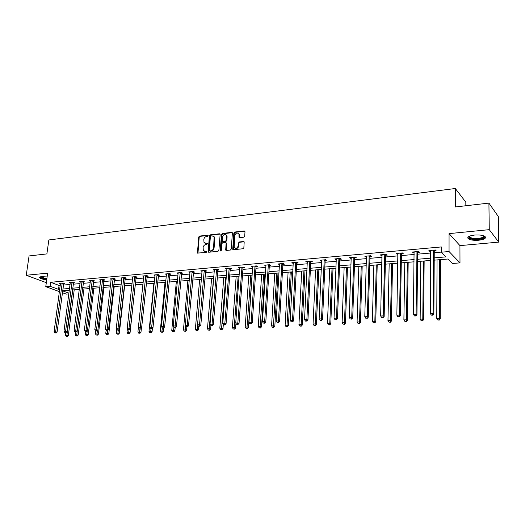 <?xml version="1.0" encoding="UTF-8"?>
<svg xmlns="http://www.w3.org/2000/svg" width="525" height="525" viewBox="0 0 525 525"><rect width="100%" height="100%" fill="white"/><g stroke="black" fill="none" stroke-linecap="round" stroke-linejoin="round"><path stroke-width="0.79" d="M208.156 235.692L207.67 235.148L199.533 236.086L198.699 237.031L197.439 253.057L206.2 252.512L206.732 251.508L205.242 251.403L203.319 250.418L203.123 247.57C203.418 245.871 204.317 244.86 205.826 244.525L206.889 244.414L207.414 243.423L205.931 243.311L203.989 242.314L203.812 239.518C204.107 237.832 205.006 236.814 206.509 236.48L207.565 236.362L208.156 235.692M474.475 235.062C468.792 235.85 466.758 237.103 468.352 238.829C470.518 240.089 473.977 240.555 478.734 240.227C484.47 239.466 486.531 238.206 484.936 236.44C482.744 235.18 479.259 234.721 474.475 235.062M47.119 276.938L41.567 276.629C39.88 276.819 39.263 277.213 39.71 277.817C40.806 278.755 43.142 279.425 46.712 279.832M243.81 237.195L244.689 236.211L245.011 231.728L244.263 230.941L234.727 232.037L233.861 233.008L232.726 249.349L233.395 249.729L242.977 248.752L243.856 247.774L244.197 241.933L243.495 241.513L239.393 241.953L238.514 242.931L238.317 245.621C237.287 248.345 235.902 248.87 234.17 247.183L234.78 235.587C235.843 232.844 237.228 232.339 238.941 234.071L239.019 237.241L239.708 237.648L243.81 237.195M488.913 203.103L498.323 216.536L498.75 242.117L489.267 229.661L488.913 203.103L455.346 206.962L455.319 188.508L48.838 239.958L46.889 253.903L29.065 255.951L26.25 275.257L47.644 273.151L45.767 286.663L50.092 286.289L50.643 282.286L441.328 246.94L441.315 252.203L449.052 251.534L459.992 262.874L452.517 263.465L448.087 259.009L434.201 260.157M489.267 229.661L449.065 233.618L449.052 251.534M220.139 234.577L219.424 233.796L210.236 234.852L209.39 235.81L208.169 251.928L208.779 252.249L218.013 251.304L218.873 250.34L220.139 234.577M222.37 233.454L231.728 232.378L232.404 232.772L231.249 249.067L230.383 250.038L226.341 250.451L225.684 250.09L226.118 243.206L225.389 242.412L222.731 242.694L221.872 243.659L221.34 250.353L220.238 250.464L221.517 234.419L222.37 233.454L222.849 233.743L232.201 232.667L231.728 232.378M26.25 275.257L46.325 282.673M465.839 205.754L465.826 202.171L455.319 188.508M50.643 282.286L59.076 285.429L60.283 285.324M63.328 285.055L70.101 284.465M73.165 284.196L80.082 283.592M83.16 283.329L90.234 282.713M93.325 282.443L100.557 281.813M103.661 281.538L111.057 280.895M114.181 280.626L121.734 279.963M124.871 279.687L132.602 279.018M135.752 278.742L143.66 278.053M146.829 277.777L154.908 277.069M158.091 276.793L166.366 276.071M169.562 275.796L178.021 275.054M181.237 274.778L189.893 274.024M193.121 273.742L201.981 272.967M205.229 272.685L214.292 271.897M217.553 271.609L226.839 270.802M230.114 270.513L239.617 269.686M242.911 269.397L252.637 268.551M255.951 268.262L265.912 267.396M269.24 267.107L279.444 266.214M282.785 265.926L293.239 265.013M296.592 264.718L307.309 263.786M310.682 263.491L321.661 262.533M325.047 262.238L336.302 261.26M339.701 260.964L351.238 259.954M354.657 259.658L366.489 258.628M369.922 258.326L382.049 257.27M385.501 256.968L397.943 255.885M401.408 255.583L414.173 254.468M417.651 254.166L430.756 253.024M434.247 252.722L441.315 252.105M63.591 283.677L64.608 283.592L63.21 283.06L59.463 283.395L60.487 283.782M73.428 282.811L74.458 282.719L73.067 282.188L69.261 282.522L70.304 282.923M83.422 281.925L84.466 281.833L83.094 281.295L79.216 281.636L80.279 282.056M93.588 281.033L94.651 280.934L93.286 280.389L89.342 280.737L90.425 281.17M103.917 280.12L105 280.022L103.648 279.471L99.638 279.825L100.741 280.271M114.43 279.188L115.533 279.09L114.194 278.532L110.112 278.893L111.234 279.359M125.127 278.243L126.243 278.145L124.917 277.581L120.77 277.948L121.912 278.427M136.001 277.285L137.143 277.18L135.824 276.609L131.611 276.983L132.766 277.489M147.072 276.308L148.234 276.202L146.928 275.618L142.636 276.006L143.817 276.524M158.34 275.31L159.515 275.205L158.228 274.614L153.858 275.008L155.065 275.553M169.805 274.299L171.006 274.194L169.732 273.597L165.283 273.991L166.51 274.562M181.473 273.269L182.7 273.158L181.44 272.554L176.912 272.954L178.165 273.551M193.357 272.219L194.604 272.108L193.364 271.497L188.751 271.904L190.03 272.514M205.459 271.149L206.725 271.038L205.505 270.414L200.806 270.834L202.112 271.445M217.783 270.06L219.076 269.948L217.868 269.318L213.091 269.745L214.417 270.355M230.337 268.951L231.656 268.833L230.468 268.196L225.599 268.629L226.957 269.253M243.127 267.822L244.473 267.704L243.305 267.054L238.343 267.501L239.728 268.124M256.167 266.674L257.532 266.549L256.39 265.893L251.324 266.346L252.748 266.976M269.45 265.499L270.841 265.374L269.719 264.712L264.561 265.171L266.017 265.801M282.995 264.305L284.412 264.173L283.316 263.504L278.053 263.97L279.536 264.607M296.796 263.084L298.246 262.953L297.176 262.27L291.808 262.749L293.331 263.386M310.879 261.837L312.355 261.706L311.305 261.017L305.839 261.502L307.387 262.146M325.238 260.571L326.747 260.439L325.723 259.731L320.145 260.229L321.733 260.879M339.892 259.278L341.427 259.14L340.436 258.425L334.74 258.93L336.367 259.586M354.841 257.959L356.409 257.821L355.445 257.092L349.637 257.611L351.297 258.267M370.099 256.607L371.7 256.469L370.768 255.727L364.836 256.259L365.781 256.988L366.535 256.922M369.364 256.673L369.869 256.627M385.672 255.235L387.306 255.091L386.407 254.343L380.349 254.881L381.262 255.623L382.095 255.55M384.956 255.294L385.448 255.255M401.572 253.831L403.239 253.68L402.373 252.919L396.191 253.47L397.071 254.225L397.976 254.146M400.877 253.89L401.356 253.851M417.808 252.394L419.514 252.243L418.688 251.475L412.374 252.033L413.214 252.801L414.199 252.715M417.139 252.453L417.598 252.413M434.398 250.93L436.137 250.779L435.35 249.992L428.899 250.563L429.699 251.344L430.769 251.252M433.748 250.989L434.188 250.95M449.065 233.618L459.939 245.615L498.75 242.117M459.939 245.615L459.992 262.874M68.867 293.915L66.301 294.118L62.317 292.674M434.214 257.867L445.968 256.882L441.315 252.203M50.092 286.289L58.551 289.38L59.752 289.282M62.803 289.026L69.582 288.455M72.647 288.199L79.57 287.621M82.655 287.359L89.736 286.768M92.827 286.506L100.065 285.902M103.176 285.639L110.578 285.016M113.702 284.753L121.268 284.123M124.405 283.854L132.143 283.211M135.299 282.942L143.213 282.279M146.383 282.01L154.475 281.334M157.664 281.065L165.946 280.37M169.148 280.107L177.614 279.392M180.836 279.123L189.499 278.394M192.734 278.125L201.607 277.384M204.855 277.108L213.931 276.347M217.199 276.071L226.492 275.29M229.773 275.021L239.288 274.221M242.583 273.945L252.328 273.125M255.642 272.849L265.617 272.009M268.944 271.733L279.169 270.874M282.516 270.592L292.983 269.719M296.343 269.437L307.072 268.531M310.452 268.249L321.444 267.33M324.837 267.041L336.112 266.096M339.517 265.814L351.074 264.843M354.493 264.554L366.345 263.563M369.777 263.274L381.931 262.257M385.383 261.962L397.852 260.918M401.317 260.63L414.107 259.553M417.592 259.265L430.717 258.162M59.437 291.631L45.767 286.663M62.56 290.85L68.965 293.193M430.703 260.446L417.565 261.529M414.081 261.817L401.284 262.868M397.812 263.156L385.337 264.187M381.878 264.469L369.718 265.473M366.279 265.755L354.421 266.733M350.995 267.015L339.432 267.967M336.026 268.249L324.745 269.181M321.353 269.456L310.347 270.362M306.967 270.644L296.231 271.53M292.871 271.806L282.391 272.665M279.044 272.947L268.82 273.787M265.486 274.063L255.504 274.883M252.19 275.159L242.438 275.96M239.144 276.235L229.622 277.016M226.341 277.292L217.042 278.053M213.773 278.322L204.691 279.07M201.436 279.339L192.563 280.074M189.328 280.337L180.652 281.052M177.437 281.321L168.958 282.017M165.756 282.279L157.474 282.962M154.284 283.231L146.186 283.894M143.017 284.156L135.102 284.806M131.939 285.068L124.202 285.705M121.058 285.967L113.492 286.591M110.362 286.847L102.959 287.457M99.848 287.713L92.61 288.31M89.513 288.566L82.425 289.15M79.347 289.406L72.417 289.977M69.353 290.227L62.567 290.784M59.076 285.429L58.551 289.38M189.998 272.514L190.043 272.002M202.04 271.451L202.092 270.802M214.298 270.368L210.039 324.24L212.061 324.142L213.301 324.647L218.059 269.417M226.787 269.266L226.846 268.518M239.512 268.144L239.571 267.389M252.479 266.995L252.532 266.241M265.696 265.827L265.742 265.066M279.162 264.639L279.208 263.865M292.891 263.425L292.937 262.644M306.895 262.192L306.935 261.404M321.175 260.932L321.215 260.131M335.744 259.645L335.777 258.838M350.608 258.333L350.641 257.519M365.781 256.988L365.807 256.174M381.262 255.623L381.281 254.796M397.071 254.225L397.084 253.391M413.214 252.801L413.227 251.954M429.699 251.344L429.706 250.491M204.999 243.206L205.931 243.311M207.441 243.475L206.417 243.587M204.337 251.298L205.242 251.403M206.752 251.56L205.734 251.665M208.13 235.436L200.025 236.368L199.192 237.313L197.958 253.352M220.027 234.078L210.722 235.134L209.875 236.093L208.694 252.249M210.984 235.968L210.394 236.637L209.245 250.379L209.738 250.937L210.866 250.819C212.395 250.491 213.301 249.473 213.596 247.761L214.121 236.919L212.113 235.837L210.984 235.968M213.583 236.243L214.607 237.202L214.856 238.619L214.082 248.03C213.793 249.743 212.881 250.766 211.352 251.088L210.223 251.206M225.993 242.688L226.59 243.482L226.223 250.458M222.849 233.743L221.996 234.708L220.762 251.022M226.636 236.545L226.459 235.436C224.759 233.822 223.407 234.353 222.403 237.024L222.187 241.113L222.83 241.467L225.488 241.178L226.347 240.214L226.636 236.545L227.108 236.834L226.931 235.725L226.012 234.832M227.108 236.834L226.826 240.496L225.96 241.461L223.309 241.749M238.468 233.389L239.413 234.36L239.551 237.648M235.134 248.128C236.926 248.902 238.147 248.161 238.79 245.903L238.317 245.621M244.125 241.795L239.859 242.235L238.987 243.213L238.79 245.903M244.893 231.23L235.2 232.326L234.334 233.297L233.264 249.736M65.71 332.64L65.389 335.167L68.335 335.514L74.215 289.826M66.76 336.302L66.137 336.328L67.318 336.466L66.76 336.302L72.785 289.944M66.137 336.328L65.389 335.167M68.335 335.514L67.318 336.466M62.199 283.152L55.65 331.702L54.075 331.774L60.473 283.303M63.768 283.27L57.087 332.128L55.65 331.702L55.466 332.929L54.836 332.955L55.466 332.929M56.044 333.099L57.087 332.128M54.075 331.774L54.836 332.955M46.83 279.018L44.402 278.677C41.797 278.125 40.504 277.522 40.517 276.865L40.55 276.787M40.976 276.701L44.572 278.217L46.896 278.539M39.769 277.108L39.834 277.2C40.451 277.823 41.895 278.368 44.166 278.827L46.804 279.208M484.037 235.955C484.982 237.425 483.118 238.455 478.446 239.059C473.058 239.341 469.875 238.685 468.897 237.09L469.232 236.276M469.521 236.152L469.987 237.261C471.719 238.271 474.495 238.645 478.308 238.376C482.147 237.91 483.958 237.07 483.735 235.837M467.827 237.352L468.405 237.996C470.551 239.249 473.99 239.708 478.715 239.38C482.495 238.973 484.746 238.173 485.474 236.978M75.554 332.181L75.233 334.727L78.199 335.075L83.974 289.026M76.63 335.862L75.987 335.895L77.175 336.033L76.63 335.862L82.556 289.137M75.987 335.895L75.233 334.727M78.199 335.075L77.175 336.033M85.568 331.656L85.247 334.274L88.233 334.628L93.896 288.205M86.658 335.423L86.008 335.449L87.203 335.593L86.658 335.423L87.281 330.809M86.008 335.449L85.247 334.274M88.233 334.628L87.203 335.593M72.037 282.279L65.605 331.216L63.997 331.295L70.284 282.43M73.605 282.391L67.029 331.656L65.605 331.216L65.408 332.456L64.765 332.489L65.408 332.456M65.979 332.627L67.029 331.656M63.997 331.295L64.765 332.489M82.044 281.387L75.725 330.73L74.091 330.809L80.259 281.544M83.606 281.498L77.136 331.17L75.725 330.73L75.521 331.977L74.865 332.01L75.521 331.977M76.086 332.154L77.136 331.17M74.091 330.809L74.865 332.01M95.753 331.078L95.425 333.815L98.424 334.169L103.976 287.372M96.856 334.976L96.193 335.002L97.394 335.147L96.856 334.976L97.447 330.586M96.193 335.002L95.425 333.815M98.424 334.169L97.394 335.147M106.122 330.369L105.774 333.349L108.793 333.71L114.227 286.532M107.225 334.517L106.555 334.55L107.763 334.688L107.225 334.517L107.789 330.363M106.555 334.55L105.774 333.349M108.793 333.71L107.763 334.688M116.688 329.47L116.301 332.876L119.339 333.237L124.648 285.672M117.771 334.051L117.088 334.084L118.309 334.228L117.771 334.051L118.302 330.146L117.036 330.015L118.282 330.166L119.346 329.149L125.337 277.758M117.088 334.084L116.301 332.876M119.339 333.237L118.309 334.228M92.216 280.481L86.015 330.232L84.354 330.31L90.405 280.645M93.778 280.586L87.419 330.678L86.015 330.232L85.805 331.492L85.142 331.524L85.805 331.492M86.369 331.669L87.419 330.678M84.354 330.31L85.142 331.524M102.565 279.562L96.488 329.726L94.795 329.805L100.721 279.727M104.121 279.661L97.88 330.179L96.488 329.726L96.265 330.993L95.589 331.026L96.265 330.993M96.823 331.177L97.88 330.179M94.795 329.805L95.589 331.026M113.092 278.631L107.139 329.214L105.42 329.293L111.215 278.795M114.634 278.716L108.518 329.667L107.139 329.214L106.91 330.494L106.221 330.527L106.91 330.494M107.461 330.671L108.518 329.667M105.42 329.293L106.221 330.527M127.431 328.552L127.011 332.391L130.062 332.758L135.247 284.799M128.5 333.578L127.811 333.611L129.032 333.756L128.5 333.578L129.032 329.654M127.811 333.611L127.011 332.391M130.062 332.758L129.032 333.756M123.795 277.679L117.981 328.689L116.228 328.775L121.885 277.85M117.738 329.982L117.981 328.689L119.346 329.149M116.228 328.775L117.036 330.015M142.938 284.163L137.911 331.898L140.976 332.272L141.396 328.263M139.42 333.099L138.712 333.132L139.939 333.277L139.42 333.099L139.952 329.142M138.712 333.132L137.911 331.898M140.976 332.272L139.939 333.277M134.689 276.708L129.012 328.151L127.227 328.243L132.746 276.885M136.218 276.78L130.364 328.617L129.012 328.151L128.756 329.457L128.048 329.49L128.756 329.457M129.301 329.641L130.364 328.617M127.227 328.243L128.048 329.49M153.891 283.257L148.995 331.4L152.079 331.774L152.453 328.066M150.524 332.614L149.809 332.64L151.042 332.791L150.524 332.614L151.069 328.565M149.809 332.64L148.995 331.4M152.079 331.774L151.042 332.791M145.766 275.723L140.241 327.613L138.429 327.698L143.791 275.901M147.295 275.783L141.579 328.086L140.241 327.613L139.978 328.926L139.25 328.965L139.978 328.926M140.516 329.116L141.579 328.086M138.429 327.698L139.25 328.965M165.027 282.345L160.276 330.894L163.38 331.268L163.708 327.869M161.825 332.115L161.096 332.148L162.337 332.299L161.825 332.115L162.382 327.915M161.096 332.148L160.276 330.894M163.38 331.268L162.337 332.299M157.047 274.719L151.673 327.062L149.822 327.147L155.032 274.903M158.57 274.772L152.998 327.534L151.673 327.062L151.397 328.387L150.662 328.42L151.397 328.387M151.928 328.578L152.998 327.534M149.822 327.147L150.662 328.42M176.367 281.407L171.76 330.376L174.884 330.757L175.186 327.482M173.335 331.603L172.587 331.636L173.841 331.793L173.335 331.603L173.919 327.042M172.587 331.636L171.76 330.376M174.884 330.757L173.841 331.793M168.525 273.702L163.308 326.498L161.431 326.589L166.477 273.886M170.041 273.742L164.62 326.977L163.308 326.498L163.026 327.836L162.271 327.876L163.026 327.836M163.551 328.027L164.62 326.977M161.431 326.589L162.271 327.876M187.904 280.455L183.448 329.851L186.585 330.232L186.88 326.931M185.043 331.091L184.288 331.124L185.542 331.275L185.043 331.091L185.679 326.032M184.288 331.124L183.448 329.851M186.585 330.232L185.542 331.275M180.213 272.665L175.16 325.92L173.25 326.018L178.132 272.849M181.722 272.692L176.452 326.412L175.16 325.92L174.864 327.278L174.103 327.311L174.864 327.278M175.383 327.469L176.452 326.412M173.25 326.018L174.103 327.311M199.644 279.49L195.352 329.313L198.509 329.7L198.798 326.314M196.967 330.566L196.199 330.599L197.459 330.757L196.967 330.566L197.643 324.988M196.199 330.599L195.352 329.313M198.509 329.7L197.459 330.757M192.117 271.609L187.235 325.342L185.286 325.434L189.991 271.793M193.613 271.622L188.508 325.835L187.235 325.342L186.926 326.707L186.145 326.74L186.926 326.707M187.438 326.904L188.508 325.835M185.286 325.434L186.145 326.74M211.595 278.506L207.473 328.768L209.436 328.676L210.643 329.162L210.938 325.579M209.114 330.028L208.327 330.067L209.6 330.218L209.114 330.028L213.531 278.342M208.327 330.067L207.473 328.768M210.643 329.162L209.6 330.218M204.232 270.533L199.533 324.745L197.544 324.844L202.073 270.723M205.721 270.526L200.793 325.244L199.533 324.745L199.211 326.123L198.417 326.163L199.211 326.123M199.717 326.327L200.793 325.244M197.544 324.844L198.417 326.163M223.768 277.502L219.817 328.21L221.812 328.125L223.007 328.611L223.328 324.463M221.478 329.483L220.684 329.523L221.957 329.68L221.478 329.483L225.737 277.338M220.684 329.523L219.817 328.21M223.007 328.611L221.957 329.68M216.576 269.43L212.061 324.142L211.726 325.533L210.919 325.572L211.726 325.533M212.225 325.736L213.301 324.647M210.039 324.24L210.919 325.572M236.158 276.478L232.391 327.646L234.426 327.554L235.6 328.046L235.942 323.302M234.078 328.932L233.264 328.965L234.55 329.129L234.078 328.932L238.166 276.314M233.264 328.965L232.391 327.646M235.6 328.046L234.55 329.129M229.149 268.314L224.831 323.525L222.771 323.623L226.905 268.511M230.626 268.282L230.199 269.43L226.052 324.037L224.831 323.525L224.483 324.929L223.657 324.968L224.483 324.929M224.976 325.132L226.052 324.037M222.771 323.623L223.657 324.968M248.784 275.441L245.201 327.068L247.275 326.977L248.43 327.475L252 275.172M246.914 328.368L246.087 328.401L247.38 328.565L246.914 328.368L250.825 275.271M246.087 328.401L245.201 327.068M248.43 327.475L247.38 328.565M241.966 267.179L237.845 322.895L235.745 322.993L239.676 267.382M243.423 267.127L242.99 268.308L239.046 323.413L237.845 322.895L237.484 324.312L236.644 324.352L237.484 324.312M237.963 324.522L239.046 323.413M235.745 322.993L236.644 324.352M261.64 274.378L258.254 326.478L260.374 326.386L261.502 326.891L264.876 274.116M260 327.79L259.153 327.83L260.452 327.987L260 327.79L263.727 274.207M259.153 327.83L258.254 326.478M261.502 326.891L260.452 327.987M255.019 266.017L251.114 322.252L248.968 322.357L252.689 266.221M256.469 265.945L256.023 267.159L252.289 322.777L251.114 322.252L250.74 323.689L249.88 323.728L250.74 323.689M251.213 323.899L252.289 322.777M248.968 322.357L249.88 323.728M274.746 273.302L271.563 325.881L273.715 325.782L274.824 326.294L277.994 273.033M273.328 327.2L272.468 327.239L273.774 327.403L273.328 327.2L276.865 273.125M272.468 327.239L271.563 325.881M274.824 326.294L273.774 327.403M268.327 264.836L264.639 321.595L262.454 321.7L265.952 265.046M269.771 264.738L269.305 265.991L265.794 322.133L264.639 321.595L264.252 323.046L263.379 323.092L264.252 323.046M264.712 323.262L265.794 322.133M262.454 321.7L263.379 323.092M288.094 272.199L285.121 325.27L287.319 325.172L288.409 325.69L291.355 271.93M286.919 326.603L286.04 326.642L287.352 326.812L286.919 326.603L290.259 272.022M286.04 326.642L285.121 325.27M288.409 325.69L287.352 326.812M281.892 263.629L278.434 320.933L276.209 321.037L279.471 263.845M283.323 263.511L282.85 264.803L279.569 321.471L278.434 320.933L278.033 322.396L277.141 322.435L278.033 322.396M278.486 322.613L279.569 321.471M276.209 321.037L277.141 322.435M301.704 271.077L298.955 324.647L301.192 324.548L302.256 325.073L304.979 270.808M300.779 325.992L299.88 326.032L301.199 326.202L300.779 325.992L301.192 324.548L303.909 270.893M299.88 326.032L298.955 324.647M302.256 325.073L301.199 326.202M295.726 262.402L292.504 320.25L290.233 320.362L293.252 262.618M297.137 262.27L296.658 263.583L293.613 320.795L292.504 320.25L292.09 321.733L291.178 321.772L292.09 321.733M292.53 321.95L293.613 320.795M290.233 320.362L291.178 321.772M315.571 269.935L313.058 324.01L315.341 323.912L316.378 324.443L318.865 269.66M314.908 325.369L313.989 325.408L315.322 325.585L314.908 325.369L315.341 323.912L317.822 269.752M313.989 325.408L313.058 324.01M316.378 324.443L315.322 325.585M309.829 261.148L306.863 319.554L304.539 319.666L307.309 261.371M311.22 261.023L310.734 262.349L307.939 320.112L306.863 319.554L306.429 321.051L305.498 321.097L306.429 321.051M306.863 321.274L307.939 320.112M304.539 319.666L305.498 321.097M329.713 268.767L327.436 323.367L329.772 323.262L330.776 323.8L333.021 268.498M329.319 324.739L328.387 324.778L329.726 324.949L329.319 324.739L329.772 323.262L332.01 268.577M328.387 324.778L327.436 323.367M330.776 323.8L329.726 324.949M324.214 259.868L321.51 318.846L319.141 318.964L321.648 260.098M325.585 259.744L325.093 261.082L322.56 319.41L321.51 318.846L321.057 320.362L320.112 320.408L321.057 320.362M321.484 320.585L322.56 319.41M319.141 318.964L320.112 320.408M344.137 267.579L342.11 322.704L344.492 322.599L345.47 323.144L347.458 267.304M344.026 324.089L343.074 324.128L344.42 324.306L344.026 324.089L344.492 322.599L346.474 267.389M343.074 324.128L342.11 322.704M345.47 323.144L344.42 324.306M338.894 258.562L336.466 318.124L334.044 318.242L336.276 258.799M340.239 258.444L339.747 259.796L337.483 318.695L336.466 318.124L335.993 319.653L335.029 319.699L335.993 319.653M336.4 319.882L337.483 318.695M334.044 318.242L335.029 319.699M358.851 266.365L357.085 322.028L359.513 321.917L360.458 322.475L362.184 266.09M359.028 323.426L358.057 323.472L359.408 323.649L359.028 323.426L359.513 321.917L361.233 266.168M358.057 323.472L357.085 322.028M360.458 322.475L359.408 323.649M353.876 257.23L351.724 317.389L349.256 317.507L351.199 257.467M355.189 257.112L354.697 258.477L352.715 317.966L351.724 317.389L351.238 318.931L350.254 318.977L351.238 318.931M351.638 319.161L352.715 317.966M349.256 317.507L350.254 318.977M373.859 265.132L372.363 321.339L374.843 321.228L375.762 321.792L377.206 264.856M374.338 322.75L373.347 322.796L374.706 322.973L374.338 322.75L374.843 321.228L376.294 264.928M373.347 322.796L372.363 321.339M375.762 321.792L374.706 322.973M369.16 255.872L367.31 316.634L364.79 316.759L366.43 256.115M370.447 255.76L369.954 257.092L368.268 317.218L367.31 316.634L366.804 318.196L365.794 318.242L366.804 318.196M367.192 318.426L368.268 317.218M364.79 316.759L365.794 318.242M389.169 263.865L387.962 320.637L390.495 320.526L391.381 321.09L392.536 263.589M389.97 322.068L388.959 322.107L390.324 322.291L389.97 322.068L390.495 320.526L391.657 263.662M388.959 322.107L387.962 320.637M391.381 321.09L390.324 322.291M384.766 254.487L383.224 315.866L380.651 315.991L381.977 254.737M386.026 254.376L385.527 255.767L384.156 316.457L383.224 315.866L382.699 317.441L381.675 317.494L382.699 317.441M383.073 317.678L384.156 316.457M380.651 315.991L381.675 317.494M404.801 262.579L403.889 319.922L406.468 319.804L407.321 320.381L408.181 262.303M405.93 321.359L404.9 321.405L406.271 321.589L405.93 321.359L406.468 319.804L407.334 262.369M404.9 321.405L403.889 319.922M407.321 320.381L406.271 321.589M400.7 253.07L399.486 315.079L396.854 315.203L397.858 253.326M401.927 252.958L401.428 254.369L400.378 315.683L399.486 315.079L398.941 316.673L397.891 316.726L398.941 316.673M399.295 316.916L400.378 315.683M396.854 315.203L397.891 316.726M420.755 261.266L420.151 319.187L422.789 319.069L423.609 319.653L424.148 260.984M422.231 320.644L421.175 320.69L422.559 320.873L422.231 320.644L422.789 319.069L423.347 261.05M421.175 320.69L420.151 319.187M423.609 319.653L422.559 320.873M416.975 251.626L416.095 314.278L413.411 314.403L414.067 251.882M418.169 251.521L417.664 252.938L416.948 314.888L416.095 314.278L415.531 315.892L414.455 315.938L415.531 315.892M415.872 316.135L416.948 314.888M413.411 314.403L414.455 315.938M437.049 259.921L436.767 318.439L439.458 318.321L440.239 318.911L440.455 259.639M438.88 319.909L437.804 319.961L439.189 320.145L438.88 319.909L439.458 318.321L439.688 259.704M437.804 319.961L436.767 318.439M440.239 318.911L439.189 320.145M433.604 250.149L433.072 313.458L430.329 313.589L430.631 250.412M434.759 250.044L434.254 251.482L433.886 314.075L433.072 313.458L432.488 315.085L431.386 315.138L432.488 315.085M432.817 315.335L433.886 314.075M430.329 313.589L431.386 315.138M208.117 235.41L207.67 235.148M206.738 251.527L206.305 251.291M207.427 243.442L206.988 243.2M197.833 252.827L197.334 252.558M199.192 237.313L198.699 237.031M200.025 236.368L199.533 236.086M208.569 251.724L208.077 251.455M209.875 236.093L209.39 235.81M210.722 235.134L210.236 234.852M219.903 234.084L219.424 233.796M211.352 251.088L210.866 250.819M214.082 248.03L213.596 247.761M214.856 238.619L214.371 238.337M226.091 249.926L225.612 249.651M226.59 243.482L226.118 243.206M220.717 250.733L220.238 250.464M221.996 234.708L221.517 234.419M225.96 241.461L225.488 241.178M226.826 240.496L226.347 240.214M239.433 237.136L238.96 236.847M239.558 235.39L239.092 235.102M238.987 243.213L238.514 242.931M239.859 242.235L239.393 241.953M243.968 241.795L243.495 241.513M233.133 249.198L232.66 248.922M234.334 233.297L233.861 233.008M235.2 232.326L234.727 232.037M244.722 231.23L244.263 230.941M62.147 283.27L63.538 283.802M62.062 283.572L63.453 284.104M71.984 282.397L73.375 282.929M71.899 282.706L73.29 283.238M81.992 281.512L83.37 282.05M81.907 281.82L83.285 282.358M92.164 280.606L93.529 281.151M92.078 280.914L93.443 281.466M102.513 279.687L103.865 280.238M102.428 280.002L103.779 280.553M113.032 278.755L114.378 279.313M112.947 279.07L114.293 279.628M123.743 277.804L125.068 278.368M123.657 278.125L124.983 278.69M134.63 276.839L135.949 277.41M134.544 277.161L135.863 277.732M145.714 275.855L147.02 276.432M145.628 276.176L146.934 276.76M156.995 274.851L158.281 275.441M156.909 275.179L158.196 275.769M168.473 273.833L169.746 274.431M168.387 274.162L169.66 274.759M180.16 272.797L181.42 273.4M180.075 273.125L181.335 273.728M192.058 271.74L193.298 272.35M191.973 272.075L193.22 272.685M204.179 270.664L205.4 271.281M204.094 271.005L205.314 271.622M216.523 269.568L217.724 270.198M216.438 269.909L217.645 270.539M229.097 268.452L230.278 269.089M229.012 268.793L230.199 269.43M241.907 267.317L243.075 267.96M241.822 267.665L242.99 268.308M254.96 266.155L256.108 266.812M254.874 266.51L256.023 267.159M268.268 264.974L269.391 265.637M268.183 265.328L269.305 265.991M281.833 263.773L282.929 264.442M281.748 264.127L282.85 264.803M295.66 262.546L296.737 263.228M295.582 262.9L296.658 263.583M309.77 261.293L310.82 261.982M309.684 261.653L310.734 262.349M324.155 260.013L325.178 260.715M324.069 260.38L325.093 261.082M338.835 258.713L339.826 259.422M338.75 259.081L339.747 259.796M353.811 257.381L354.775 258.103M353.732 257.755L354.697 258.477M369.101 256.023L370.033 256.758M369.016 256.403L369.954 257.138M384.707 254.638L385.606 255.386M384.622 255.019L385.527 255.767M400.641 253.227L401.507 253.982M400.555 253.608L401.428 254.369M416.916 251.777L417.742 252.551M416.83 252.171L417.664 252.938M433.538 250.307L434.333 251.088M433.46 250.701L434.254 251.482M197.938 253.319L197.439 253.057M208.661 252.197L208.169 251.928M214.607 237.202L214.121 236.919M226.163 250.359L225.684 250.09M226.518 243.055L226.045 242.78M220.73 251.029L220.29 250.779M226.931 235.725L226.459 235.436M239.492 237.523L239.019 237.241M239.413 234.36L238.941 234.071M233.205 249.624L232.726 249.349M469.462 236.552L468.897 237.09M469.98 235.974L469.987 237.261M369.016 256.358L369.954 257.092M384.635 254.907L385.534 255.655M400.575 253.431L401.448 254.185M416.863 251.921L417.697 252.689M433.506 250.386L434.306 251.167"/></g></svg>
